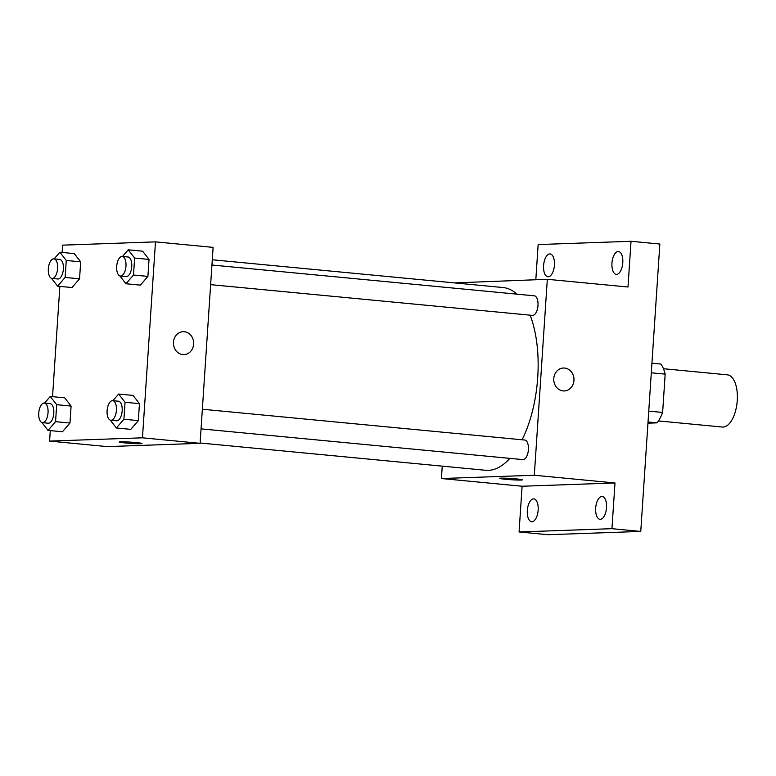 <?xml version="1.0" encoding="UTF-8"?>
<svg xmlns="http://www.w3.org/2000/svg" width="776" height="776" viewBox="0 0 776 776"><rect width="100%" height="100%" fill="white"/><g stroke="black" fill="none" stroke-linecap="round" stroke-linejoin="round"><path stroke-width="1.16" d="M658.455 420.931L722.378 427.042A26.219 12.309 -84.5 0 0 723.135 427.062A26.219 12.309 -84.5 0 0 737.2 401.308A26.219 12.309 -84.5 0 0 727.364 374.837L663.441 368.726M651.297 372.8L665.168 374.119A35.221 16.529 -84.5 0 0 660.997 364.07L651.937 363.197M665.168 374.119L662.626 412.454A35.221 16.529 -84.5 0 1 657.097 422.852L647.95 423.172M648.755 411.125L662.626 412.454M648.028 421.989L657.097 422.852M535.818 279.709L538.156 244.566L631.033 241.287L659.852 244.033L640.763 531.434L547.875 534.712L519.066 531.967L522.102 486.242L614.99 482.963L611.944 528.679L640.763 531.434M631.033 241.287L627.997 287.004L547.322 279.302L534.315 475.251L614.99 482.963M563.114 390.91A11.475 10.107 -92 0 1 553.754 379.173A11.475 10.107 -92 0 1 563.463 368.018A11.475 10.107 -92 0 1 573.978 379.125A11.475 10.107 -92 0 1 564.278 390.949A11.475 10.107 -92 0 1 563.114 390.91M606.512 507.698A11.475 5.383 95.5 0 1 600.003 519.309A11.475 5.383 95.5 0 1 595.677 508.076A11.475 5.383 95.5 0 1 602.186 496.465A11.475 5.383 95.5 0 1 606.512 507.698M538.156 510.113A11.475 5.383 95.5 0 1 531.647 521.724A11.475 5.383 95.5 0 1 527.321 510.492A11.475 5.383 95.5 0 1 533.83 498.881A11.475 5.383 95.5 0 1 538.156 510.113M611.944 528.679L519.066 531.967M534.315 475.251L441.428 478.53L522.102 486.242M441.428 478.53L442.252 466.134M454.426 282.9L547.322 279.302M554.423 265.169A11.475 5.383 95.5 0 1 547.914 276.78A11.475 5.383 95.5 0 1 543.588 265.547A11.475 5.383 95.5 0 1 550.097 253.936A11.475 5.383 95.5 0 1 554.423 265.169M622.788 262.754A11.475 5.383 95.5 0 1 616.28 274.365A11.475 5.383 95.5 0 1 611.954 263.142A11.475 5.383 95.5 0 1 618.462 251.521A11.475 5.383 95.5 0 1 622.788 262.754M200.111 443.009L485.65 470.285A91.781 43.087 -84.5 0 0 488.308 470.363A91.781 43.087 -84.5 0 0 509.88 458.373M522.122 439.788A91.781 43.087 -84.5 0 0 530.124 315.172M516.913 294.152A91.781 43.087 -84.5 0 0 503.11 287.547L212.284 259.766M201.052 428.866L522.83 459.605A9.836 4.617 -84.5 0 0 523.121 459.615A9.836 4.617 -84.5 0 0 528.388 449.954A9.836 4.617 -84.5 0 0 524.702 440.031L202.352 409.233M210.626 284.647L532.414 315.386A9.836 4.617 -84.5 0 0 532.695 315.395A9.836 4.617 -84.5 0 0 537.972 305.734A9.836 4.617 -84.5 0 0 534.286 295.811L211.935 265.014M500.84 478.132A11.475 0.621 3.8 0 1 513.731 478.676A11.475 0.621 3.8 0 1 522.364 479.859A11.475 0.621 3.8 0 1 510.88 479.714A11.475 0.621 3.8 0 1 499.472 478.336A11.475 0.621 3.8 0 1 500.84 478.132M522.364 479.849A11.475 0.621 3.8 0 1 510.88 479.714A11.475 0.621 3.8 0 1 499.472 478.336M563.463 368.018A11.475 10.107 -92 0 1 573.968 379.125A11.475 10.107 -92 0 1 564.268 390.949M62.119 252.452L62.604 245.148L155.481 241.869L213.109 247.369L200.092 443.329L107.214 446.607L49.586 441.098L50.285 430.612M155.481 241.869L142.464 437.819L200.092 443.329M182.787 354.574A11.475 10.107 -92 0 1 173.436 342.846A11.475 10.107 -92 0 1 183.146 331.682A11.475 10.107 -92 0 1 193.651 342.788A11.475 10.107 -92 0 1 183.951 354.613A11.475 10.107 -92 0 1 182.787 354.574M74.273 253.606L80.675 261.851L79.55 278.817L72.013 287.547L79.55 278.817L80.675 261.851L74.273 253.606L59.868 252.229L66.27 260.474L65.136 277.439L57.608 286.169L51.507 278.322M133.055 395.42L139.457 403.656L138.332 420.621L130.795 429.361L138.332 420.621L139.457 403.656L133.055 395.42L118.641 394.043L125.052 402.278L123.917 419.253L116.39 427.983L110.289 420.126M52.535 396.672L59.859 286.383M142.464 437.819L49.586 441.098M142.629 251.191L149.031 259.436L147.906 276.401L140.378 285.131L147.906 276.401L149.031 259.436L142.629 251.191L128.224 249.814L134.626 258.059L133.501 275.024L125.974 283.754L119.873 275.907M64.689 397.826L71.091 406.071L69.966 423.036L62.439 431.766L69.966 423.036L71.091 406.071L64.689 397.826L50.285 396.458L56.687 404.694L55.562 421.659L48.034 430.399L41.933 422.542M120.513 441.796A11.475 0.621 3.8 0 1 133.414 442.339A11.475 0.621 3.8 0 1 142.047 443.523A11.475 0.621 3.8 0 1 130.562 443.387A11.475 0.621 3.8 0 1 119.155 442A11.475 0.621 3.8 0 1 120.513 441.796M142.047 443.523A11.475 0.621 3.8 0 1 130.562 443.377A11.475 0.621 3.8 0 1 119.155 442M183.146 331.682A11.475 10.107 -92 0 1 193.651 342.788A11.475 10.107 -92 0 1 183.951 354.613M44.552 403.103L50.285 396.458M42.457 422.658L48.219 423.211A9.836 4.617 -84.5 0 0 48.51 423.221A9.836 4.617 -84.5 0 0 53.777 413.56A9.836 4.617 -84.5 0 0 50.091 403.636L44.329 403.084A9.836 4.617 -84.5 0 0 38.8 412.434A9.836 4.617 -84.5 0 0 42.457 422.658A9.836 4.617 -84.5 0 0 42.748 422.668A9.836 4.617 -84.5 0 0 48.015 413.007A9.836 4.617 -84.5 0 0 44.329 403.084M56.687 404.694L71.091 406.071M55.562 421.659L69.966 423.036M48.034 430.399L62.439 431.766M54.126 258.883L59.868 252.229M52.04 278.438L57.802 278.991A9.836 4.617 -84.5 0 0 58.084 279.001A9.836 4.617 -84.5 0 0 63.36 269.34A9.836 4.617 -84.5 0 0 59.674 259.417L53.913 258.864A9.836 4.617 -84.5 0 0 48.384 268.215A9.836 4.617 -84.5 0 0 52.04 278.438A9.836 4.617 -84.5 0 0 52.322 278.448A9.836 4.617 -84.5 0 0 57.599 268.787A9.836 4.617 -84.5 0 0 53.913 258.864M66.27 260.474L80.675 261.851M65.136 277.439L79.55 278.817M57.608 286.169L72.013 287.547M112.908 400.688L118.641 394.043M110.822 420.252L116.584 420.796A9.836 4.617 -84.5 0 0 116.866 420.805A9.836 4.617 -84.5 0 0 122.142 411.144A9.836 4.617 -84.5 0 0 118.456 401.221L112.695 400.668A9.836 4.617 -84.5 0 0 107.156 410.019A9.836 4.617 -84.5 0 0 110.822 420.252A9.836 4.617 -84.5 0 0 111.104 420.262A9.836 4.617 -84.5 0 0 116.381 410.601A9.836 4.617 -84.5 0 0 112.695 400.668M125.052 402.278L139.457 403.656M123.917 419.253L138.332 420.621M116.39 427.983L130.795 429.361M122.492 256.468L128.224 249.814M120.396 276.023L126.158 276.576A9.836 4.617 -84.5 0 0 126.449 276.586A9.836 4.617 -84.5 0 0 131.716 266.925A9.836 4.617 -84.5 0 0 128.03 257.001L122.268 256.449A9.836 4.617 -84.5 0 0 116.739 265.799A9.836 4.617 -84.5 0 0 120.396 276.023A9.836 4.617 -84.5 0 0 120.687 276.033A9.836 4.617 -84.5 0 0 125.954 266.372A9.836 4.617 -84.5 0 0 122.268 256.449M134.626 258.059L149.031 259.436M133.501 275.024L147.906 276.401M125.974 283.754L140.378 285.131"/></g></svg>
